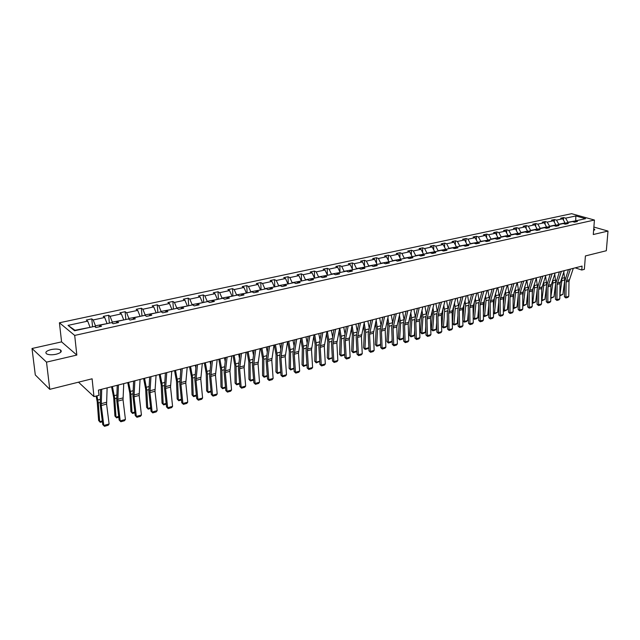 <?xml version="1.0" encoding="UTF-8"?>
<svg xmlns="http://www.w3.org/2000/svg" width="640" height="640" viewBox="0 0 640 640"><rect width="100%" height="100%" fill="white"/><g stroke="black" fill="none" stroke-linecap="round" stroke-linejoin="round"><path stroke-width="0.96" d="M56.16 354.24C60.824 352.928 62.272 351.504 60.512 349.968C58.304 348.912 55.144 348.792 51.024 349.6C46.312 350.896 44.848 352.328 46.632 353.896C48.864 354.944 52.04 355.064 56.16 354.24M593.6 230.496L594.728 229.4L593.736 228.784M76.832 355.064L61.584 341.872L32 348.504L46.512 362.136L76.832 355.064L74.696 335.424L594.432 220.04L593.28 234.52L608 231.08L593.88 227.048M608 231.08L606.328 250.736L585.408 255.944L584.36 269.344L581.768 270.024L582.072 266.088L98.424 390.112L98.952 395.32L93.952 396.616L92.104 378.792L49.776 389.336L35.304 374.952L32 348.504M46.512 362.136L49.776 389.336M78.496 382.184L93.952 396.616M61.584 341.872L59.416 322.776L571.6 213.688L594.432 220.04M89.992 327.376L74.968 330.28L68.032 325.376L87.712 321.136L86.304 320.04L91.768 318.872L92.576 326.808M89.952 327L87.712 321.136M74.696 335.424L59.416 322.776M106.984 323.648L95.44 325.8L93.192 319.96L91.768 318.872M93.192 319.96L104.696 317.48L103.248 316.4L108.616 315.256L109.368 323.128M123.656 319.992L112.328 322.096L110.072 316.32L108.616 315.256M110.072 316.32L121.36 313.888L119.88 312.832L125.136 311.704L125.84 319.512M140.008 316.408L128.896 318.464L126.632 312.752L125.136 311.704M126.632 312.752L137.704 310.368L136.192 309.336L141.352 308.224L141.992 315.968M156.048 312.888L145.152 314.904L142.872 309.248L141.352 308.224M142.872 309.248L153.736 306.912L152.192 305.896L157.256 304.808L157.856 312.496M171.792 309.432L161.096 311.408L158.808 305.816L157.256 304.808M158.808 305.816L169.472 303.52L167.896 302.528L172.872 301.456L173.416 309.08M187.24 306.048L176.752 307.984L174.456 302.448L172.872 301.456M174.456 302.448L184.912 300.192L183.312 299.216L188.2 298.168L188.696 305.728M202.408 302.72L192.112 304.616L189.808 299.136L188.2 298.168M189.808 299.136L200.08 296.928L198.448 295.968L203.24 294.936L203.696 302.44M217.296 299.456L207.184 301.312L204.88 295.888L203.24 294.936M204.88 295.888L214.96 293.72L213.312 292.776L218.016 291.768L218.424 299.208M231.92 296.248L221.992 298.064L219.68 292.704L218.016 291.768M219.68 292.704L229.576 290.568L227.904 289.64L232.528 288.648L232.888 296.032M246.28 293.096L236.536 294.88L234.208 289.568L232.528 288.648M234.208 289.568L243.936 287.472L242.24 286.568L246.776 285.592L247.104 292.92M260.384 290L250.816 291.752L248.488 286.496L246.776 285.592M248.488 286.496L258.04 284.432L256.32 283.544L260.776 282.584L261.064 289.856M274.24 286.96L264.84 288.68L262.504 283.472L260.776 282.584M262.504 283.472L271.896 281.448L270.152 280.568L274.536 279.632L274.784 286.848M287.864 283.976L278.624 285.656L276.288 280.504L274.536 279.632M276.288 280.504L285.512 278.512L283.752 277.656L288.056 276.728L288.264 283.888M301.24 281.04L292.168 282.688L289.824 277.584L288.056 276.728M289.824 277.584L298.888 275.632L297.112 274.784L301.344 273.872L301.52 280.984M314.4 278.16L305.472 279.776L303.128 274.72L301.344 273.872M303.128 274.72L312.04 272.8L310.24 271.968L314.408 271.072L314.544 278.128M327.328 275.32L318.56 276.904L316.208 271.896L314.408 271.072M316.208 271.896L324.968 270.008L323.152 269.192L327.248 268.312L327.352 275.312M340.04 272.536L331.416 274.088L329.072 269.128L327.248 268.312M329.072 269.128L337.68 267.272L335.848 266.464L339.872 265.6L339.944 272.008M352.536 269.792L344.064 271.32L341.712 266.408L339.872 265.6M341.712 266.408L350.184 264.576L348.336 263.784L352.296 262.936L352.328 269.032M364.832 267.096L356.504 268.592L354.144 263.728L352.296 262.936M354.144 263.728L362.48 261.928L360.616 261.152L364.504 260.312L364.52 266.12M376.928 264.44L368.728 265.912L366.376 261.088L364.504 260.312M366.376 261.088L374.568 259.328L372.696 258.56L376.52 257.736L376.504 263.264M388.824 261.832L380.76 263.28L378.408 258.496L376.52 257.736M378.408 258.496L386.464 256.76L384.576 256.008L388.344 255.2L388.304 260.472M400.528 259.264L392.592 260.688L390.24 255.944L388.344 255.2M390.24 255.944L398.168 254.24L396.264 253.496L399.976 252.704L399.92 257.728M412.04 256.744L404.24 258.136L401.88 253.44L399.976 252.704M401.88 253.44L409.688 251.76L407.776 251.024L411.424 250.24L411.352 255.04M423.376 254.256L415.696 255.624L413.344 250.968L411.424 250.24M413.344 250.968L421.024 249.312L419.096 248.592L422.688 247.824L422.6 252.408M434.528 251.808L426.976 253.152L424.616 248.536L422.688 247.824M424.616 248.536L432.176 246.912L430.24 246.2L433.776 245.44L433.672 249.824M445.504 249.4L438.072 250.72L435.72 246.144L433.776 245.44M435.72 246.144L443.16 244.544L441.216 243.848L444.696 243.104L444.576 247.28M456.32 247.032L449 248.328L446.648 243.792L444.696 243.104M446.648 243.792L453.976 242.216L452.016 241.528L455.44 240.792L455.32 244.792M466.96 244.696L459.76 245.968L457.4 241.472L455.44 240.792M457.4 241.472L464.616 239.92L462.648 239.248L466.024 238.52L465.896 242.344M477.44 242.392L470.344 243.648L467.992 239.192L466.024 238.52M467.992 239.192L475.104 237.664L473.128 237L476.448 236.28L476.312 239.936M487.76 240.232L480.776 241.36L478.424 236.944L476.448 236.28M478.424 236.944L485.424 235.44L483.44 234.784L486.712 234.08L486.568 237.576M497.92 238.12L497.944 237.6L491.048 239.112L488.704 234.728L486.712 234.08M488.704 234.728L495.592 233.248L493.6 232.6L496.824 231.904L496.672 235.248M507.928 236.04L507.96 235.408L501.168 236.896L498.824 232.552L496.824 231.904M498.824 232.552L505.616 231.088L503.616 230.448L506.792 229.768L506.632 232.968M517.784 233.984L517.824 233.248L511.136 234.712L508.792 230.4L506.792 229.768M508.792 230.4L515.48 228.96L513.472 228.336L516.608 227.664L516.448 230.72M527.496 231.952L527.544 231.112L520.96 232.56L518.616 228.288L516.608 227.664M518.616 228.288L525.208 226.864L523.192 226.248L526.28 225.584L526.112 228.512M537.072 229.952L537.128 229.016L530.632 230.44L528.296 226.2L526.28 225.584M528.296 226.2L534.792 224.8L532.768 224.192L535.808 223.536L535.64 226.344M546.504 227.968L546.568 226.944L540.168 228.352L537.832 224.144L535.808 223.536M537.832 224.144L544.232 222.76L542.208 222.168L545.208 221.52L545.04 224.208M555.8 226.016L555.872 224.912L549.568 226.288L547.232 222.12L545.208 221.52M547.232 222.12L553.544 220.76L551.512 220.168L554.464 219.536L554.296 222.104M575.728 220.84L567.952 222.264L565.632 218.152L575.832 215.952L585.584 218.68L575.352 220.92L577.44 221.512L574.52 222.16L572.432 221.56L566.192 222.928L564.968 224.08L565.04 222.896L558.824 224.264L556.496 220.12L554.464 219.536M556.496 220.12L562.712 218.784L560.68 218.2L563.592 217.576L563.424 220.032M565.632 218.152L563.592 217.576M68.032 325.376L74.6 330.752L94.48 326.392L95.944 327.528L101.488 326.304L100.016 325.176L111.632 322.632L113.128 323.736L118.568 322.544L117.064 321.44L128.456 318.944L129.984 320.032L135.32 318.856L133.776 317.776L144.952 315.32L146.512 316.392L151.744 315.24L150.168 314.176L161.128 311.776L162.728 312.824L167.856 311.688L166.248 310.648L177.008 308.288L178.632 309.32L183.664 308.208L182.032 307.192L192.584 304.872L194.232 305.88L199.176 304.8L197.512 303.792L207.872 301.52L209.544 302.512L214.392 301.448L212.712 300.464L222.872 298.232L224.576 299.2L229.336 298.152L227.624 297.192L237.608 295L239.336 295.952L244.008 294.928L242.272 293.976L252.072 291.824L253.824 292.76L258.416 291.752L256.656 290.824L266.28 288.712L268.056 289.632L272.56 288.64L270.784 287.72L280.232 285.648L282.032 286.552L286.456 285.576L284.656 284.68L293.944 282.64L295.76 283.528L300.112 282.576L298.288 281.688L307.416 279.688L309.248 280.56L313.52 279.616L311.68 278.752L320.656 276.784L322.504 277.64L326.704 276.72L324.848 275.864L333.664 273.928L335.536 274.776L339.664 273.864L337.784 273.024L346.456 271.128L348.336 271.952L352.4 271.064L350.504 270.24L359.024 268.368L360.928 269.184L364.92 268.304L363.016 267.496L371.392 265.656L373.304 266.456L377.232 265.592L375.312 264.8L383.552 262.992L385.48 263.776L389.336 262.928L387.408 262.144L395.512 260.368L397.456 261.144L401.248 260.304L399.304 259.536L407.272 257.784L409.232 258.544L412.968 257.728L411 256.968L418.848 255.248L420.816 256L424.488 255.192L422.52 254.44L430.24 252.752L432.216 253.488L435.832 252.688L433.848 251.96L441.44 250.288L443.432 251.016L446.992 250.232L445 249.512L452.472 247.872L454.472 248.584L457.976 247.816L455.976 247.104L463.328 245.488L465.344 246.192L468.792 245.432L466.776 244.736L474.024 243.144L476.04 243.84L479.432 243.088L477.408 242.4L484.544 240.84L486.576 241.52L489.912 240.784L487.88 240.104L494.904 238.568L496.944 239.24L500.232 238.512L498.192 237.84L505.112 236.328L507.16 236.984L510.4 236.272L508.352 235.616L515.168 234.12L517.216 234.776L520.408 234.072L518.352 233.424L525.064 231.952L527.12 232.592L530.272 231.896L528.208 231.264L534.824 229.808L536.888 230.44L539.984 229.76L537.92 229.128L544.432 227.704L546.504 228.328L549.552 227.656L547.48 227.032L553.904 225.624L555.976 226.24L558.984 225.576L556.904 224.968L563.232 223.576L565.312 224.184L568.28 223.528L566.192 222.928M99.296 326.784L100.016 325.176M95.584 327.248L95.44 325.8M106.952 323.272L104.696 317.48M116.304 323.04L117.064 321.44M112.44 323.224L112.328 322.096M123.624 319.624L121.36 313.888M132.976 319.368L133.776 317.776M128.976 319.312L128.896 318.464M139.976 316.04L137.704 310.368M149.336 315.768L150.168 314.176M145.2 315.496L145.152 314.904M156.024 312.52L153.736 306.912M165.384 312.24L166.248 310.648M171.768 309.072L169.472 303.52M181.128 308.768L182.032 307.192M187.216 305.688L184.912 300.192M196.576 305.368L197.512 303.792M202.384 302.36L200.08 296.928M211.744 302.032L212.712 300.464M217.28 299.104L214.96 293.72M226.632 298.752L227.624 297.192M231.904 295.896L229.576 290.568M241.248 295.536L242.272 293.976M246.264 292.752L243.936 287.472M255.6 292.376L256.656 290.824M260.368 289.656L258.04 284.432M269.704 289.264L270.784 287.72M274.232 286.624L271.896 281.448M283.552 286.216L284.656 284.68M287.848 283.64L285.512 278.512M297.16 283.224L298.288 281.688M301.232 280.704L298.888 275.632M310.536 280.28L311.68 278.752M314.392 277.824L312.04 272.8M323.68 277.384L324.848 275.864M327.32 274.984L324.968 270.008M336.592 274.544L337.784 273.024M340.032 272.2L337.68 267.272M349.296 271.744L350.504 270.24M352.536 269.464L350.184 264.576M361.784 268.992L363.016 267.496M364.832 266.768L362.48 261.928M374.064 266.288L375.312 264.8M376.928 264.12L374.568 259.328M386.136 263.632L387.408 262.144M388.824 261.512L386.464 256.76M398.016 261.016L399.304 259.536M400.528 258.944L398.168 254.24M409.704 258.44L411 256.968M412.048 256.424L409.688 251.76M421.2 255.912L422.52 254.44M423.376 253.944L421.024 249.312M432.52 253.424L433.848 251.96M434.536 251.496L432.176 246.912M443.656 250.968L445 249.512M445.512 249.088L443.16 244.544M454.616 248.552L455.976 247.104M456.328 246.72L453.976 242.216M465.4 246.184L466.776 244.736M466.968 244.392L464.616 239.92M476.032 243.832L477.408 242.4M477.456 242.088L475.104 237.664M486.52 241.504L487.88 240.104M487.776 239.832L485.424 235.44M496.848 239.208L498.192 237.84M497.944 237.6L495.592 233.248M507.024 236.944L508.352 235.616M507.96 235.408L505.616 231.088M517.048 234.72L518.352 233.424M517.824 233.248L515.48 228.96M526.912 232.528L528.208 231.264M527.544 231.112L525.208 226.864M536.64 230.368L537.92 229.128M537.128 229.016L534.792 224.8M546.224 228.24L547.48 227.032M546.568 226.944L544.232 222.76M555.664 226.144L556.904 224.968M555.872 224.912L553.544 220.76M565.04 222.896L562.712 218.784M574.136 222.048L575.352 220.92M575.216 267.84L581.768 270.024M576.304 220.712L575.752 220.552L575.832 215.952M573.304 268.336L569 281.232L568.76 296.376L565.904 297.168L565.864 297.944L564.4 296.76L564.624 281.608L568.464 269.576M564.4 296.76L565.904 297.168L566.136 281.992L570.424 269.072M568.76 296.376L567.864 297.392L565.864 297.944M559.864 295.08L561.904 280.656L561.768 277.856M562.888 294.384L559.904 295.808L560.04 295.16L562.888 294.384L564.768 279.896L563.792 272.032M564.28 270.648L560.016 283.616L559.816 298.864L556.92 299.664L556.896 300.44L555.424 299.248L555.6 284L559.4 271.896M555.424 299.248L556.92 299.664L557.112 284.392L561.36 271.4M559.816 298.864L558.92 299.88L556.896 300.44M555.12 273L550.904 286.04L550.744 301.376L547.808 302.192L547.792 302.976L546.312 301.768L546.456 286.424L550.2 274.256M546.312 301.768L547.808 302.192L547.952 286.824L552.152 273.76M550.744 301.376L549.84 302.4L547.792 302.976M548.192 285.384L551.136 284.6L550.896 286.544M550.784 297.496L552.888 283.032L552.712 280.016M555.752 282.616L554.76 274.056M553.96 296.832L550.944 298.28L551.072 297.632L553.96 296.832L555.608 283.712M542.064 286.536L541.648 290M541.576 299.936L541.976 300.128L543.744 285.44L543.528 282.2M546.704 284.592L545.584 276.088M544.904 299.32L541.856 300.776L541.976 300.128L544.904 299.32L546.448 286.64M545.824 275.376L541.664 288.496L541.544 303.936L538.568 304.76L538.56 305.544L537.072 304.328L537.176 288.888L540.88 276.648M537.072 304.328L538.568 304.76L538.672 289.288L542.824 276.152M541.544 303.936L540.64 304.96L538.56 305.544M532.856 288.48L532.272 293.536M532.232 302.408L532.752 302.664L534.472 287.888L534.208 284.4M537.488 286.784L536.28 278.144M535.72 301.848L532.64 303.32L532.752 302.664L535.72 301.848L537.168 289.584M532.64 303.32L532.224 303.112M536.4 277.8L532.288 290.992L532.208 306.528L529.192 307.36L529.192 308.144L527.704 306.928L527.76 291.384L531.416 279.072M527.704 306.928L529.192 307.36L529.248 291.792L533.352 278.576M532.208 306.528L531.304 307.56L529.192 308.144M523.52 290.432L522.768 297.16M522.752 304.92L523.392 305.232L525.064 290.368L524.76 286.632M528.136 289.056L526.848 280.248L522.768 293.52L522.744 309.152L519.68 310L519.688 310.792L518.192 309.56L518.208 293.912L521.816 281.536M526.4 304.408L523.296 305.888L523.392 305.232L526.4 304.408L527.752 292.584M523.296 305.888L522.744 305.616M518.192 309.56L519.68 310L519.696 294.336L523.736 281.048M522.744 309.152L521.832 310.192L519.688 310.792M514.04 292.392L513.128 300.88M513.128 307.464L513.896 307.84L515.528 292.888L515.16 288.888M518.64 291.368L517.328 282.688M516.952 307L513.808 308.496L513.896 307.84L516.952 307L518.208 295.648M513.808 308.496L513.128 308.064M517.128 282.736L513.12 296.08L513.136 311.816L510.024 312.68L510.048 313.472L508.552 312.232L508.512 296.48L512.072 284.04M508.552 312.232L510.024 312.68L510 296.912L513.984 283.544M513.136 311.816L512.224 312.864L510.048 313.472M504.408 294.408L503.352 304.696M503.368 310.032L504.264 310.488L505.84 295.44L505.424 291.16M509.008 293.728L507.664 285.168M507.368 309.64L504.192 311.144L504.264 310.488L507.368 309.64L508.52 298.776M504.192 311.144L503.368 310.52M507.272 285.264L503.328 298.68L503.384 314.528L500.232 315.4L500.272 316.192L498.76 314.944L498.68 299.088L502.176 286.576M498.76 314.944L500.232 315.4L500.152 299.528L504.088 286.08M503.384 314.528L502.472 315.584L500.272 316.192M494.592 296.576L493.432 308.616M493.464 312.648L494.488 313.176L496.016 298.032L495.544 293.464M499.216 296.128L497.864 287.68M497.64 312.312L494.432 313.832L494.488 313.176L497.64 312.312L498.696 301.968M494.432 313.832L493.464 313M497.272 287.832L493.384 301.328L493.496 317.272L490.288 318.16L490.344 318.96L488.824 317.696L488.696 301.736L492.144 289.144M488.824 317.696L490.288 318.16L490.168 302.184L494.04 288.664M493.496 317.272L492.584 318.336L490.344 318.96M484.6 298.84L483.384 312.648M483.408 315.288L484.576 315.904L486.04 300.664L485.512 295.784M489.28 298.56L487.92 290.232M487.768 315.024L484.528 316.56L484.576 315.904L487.768 315.024L488.728 305.24M484.528 316.56L483.408 315.52M487.12 290.432L483.296 304.008L483.456 320.056L480.2 320.96L480.264 321.76L478.744 320.488L478.568 304.424L481.952 291.76M478.744 320.488L480.2 320.96L480.032 304.872L483.832 291.28M483.456 320.056L482.536 321.128L480.264 321.76M476.816 293.08L473.056 306.728L473.264 322.888L469.96 323.808L470.04 324.608L468.512 323.32L468.28 307.152L471.608 294.416M468.512 323.32L469.96 323.808L469.736 307.608L473.48 293.936M473.264 322.888L472.344 323.96L470.04 324.608M466.352 295.76L462.656 309.488L462.92 325.76L459.568 326.688L459.656 327.496L458.12 326.2L457.84 309.92L461.104 297.104M458.12 326.2L459.568 326.688L459.288 310.384L462.96 296.632M462.92 325.76L462 326.84L459.656 327.496M455.728 298.488L452.096 312.296L452.416 328.68L449.016 329.624L449.112 330.424L447.576 329.12L447.24 312.728L450.44 299.84M447.576 329.12L449.016 329.624L448.68 313.208L452.28 299.368M452.416 328.68L451.496 329.768L449.112 330.424M444.928 301.256L441.376 315.144L441.744 331.64L438.296 332.592L438.408 333.4L436.864 332.08L436.472 315.584L439.608 302.616M436.864 332.08L438.296 332.592L437.904 316.064L441.44 302.152M441.744 331.64L440.824 332.728L438.408 333.4M433.968 304.064L430.488 318.04L430.92 334.64L427.408 335.616L427.544 336.424L425.992 335.096L425.536 318.48L428.6 305.44M425.992 335.096L427.408 335.616L426.968 318.976L430.416 304.976M430.92 334.64L429.992 335.744L427.544 336.424M422.832 306.92L419.432 320.976L419.92 337.696L416.352 338.688L416.504 339.496L414.944 338.152L414.432 321.424L417.424 308.304M414.944 338.152L416.352 338.688L415.848 321.928L419.224 307.848M419.92 337.696L418.992 338.808L416.504 339.496M411.52 309.824L408.2 323.96L408.744 340.8L405.128 341.8L405.288 342.616L403.72 341.264L403.152 324.416L406.072 311.216M403.72 341.264L405.128 341.8L404.56 324.928L407.856 310.76M408.744 340.8L407.816 341.912L405.288 342.616M400.024 312.768L396.784 326.992L397.392 343.952L393.72 344.968L393.896 345.792L392.328 344.416L391.688 327.456L394.528 314.176M392.328 344.416L393.72 344.968L393.088 327.976L396.296 313.728M397.392 343.952L396.464 345.072L393.896 345.792M388.344 315.768L385.192 330.08L385.864 347.152L382.128 348.184L382.32 349.008L380.744 347.624L380.04 330.544L382.8 317.184M380.744 347.624L382.128 348.184L381.432 331.072L384.552 316.736M385.864 347.152L384.936 348.28L382.32 349.008M474.44 301.16L473.184 316.784M473.2 317.968L474.504 318.664L475.92 303.336L475.328 298.128M479.192 301.04L477.824 292.816M477.752 317.776L476.744 318.704L474.472 319.328L474.504 318.664L477.752 317.776L478.608 308.576M474.472 319.328L473.2 318.064M464.112 303.544L462.872 320.704L464.296 321.472L465.648 306.048L464.992 300.496M468.952 303.552L467.576 295.448M467.584 320.568L466.568 321.504L464.272 322.136L464.296 321.472L467.584 320.568L468.352 311.992M464.272 322.136L462.872 320.704M453.632 305.952L452.504 323.544L453.92 324.32L455.216 308.8L454.488 302.888M458.552 306.104L457.168 298.112M457.264 323.4L456.248 324.344L453.912 324.984L453.92 324.32L457.264 323.4L457.936 315.488M453.912 324.984L452.504 323.544M442.984 308.384L441.984 326.424L443.392 327.216L444.632 311.592L443.824 305.304M447.984 308.696L446.608 300.824M446.784 326.28L445.776 327.224L443.4 327.88L443.392 327.216L446.784 326.28L447.368 319.064M443.4 327.88L441.984 326.424M432.168 310.832L432.464 313.648L431.304 329.344L432.704 330.152L433.88 314.424L432.992 307.736M437.256 311.328L435.88 303.576M436.152 329.208L435.136 330.152L432.728 330.816L432.704 330.152L436.152 329.208L436.64 322.736M432.728 330.816L431.304 329.344M421.176 313.304L421.552 316.512L420.456 332.32L421.856 333.136L422.96 317.312L421.984 310.184M426.352 314L424.992 306.368M425.352 332.176L424.336 333.128L421.888 333.8L421.856 333.136L425.352 332.176L425.752 326.488M421.888 333.8L420.456 332.32M410.016 315.8L410.464 319.432L409.44 335.336L410.832 336.16L411.864 320.232L410.8 312.664M415.272 316.704L413.928 309.2M414.384 335.184L413.36 336.144L410.88 336.832L410.832 336.16L414.384 335.184L414.704 330.344M410.88 336.832L409.44 335.336M398.664 318.312L399.208 322.392L398.256 338.4L399.632 339.24L400.6 323.208L399.44 315.152M404.024 319.456L402.696 312.088M403.24 338.248L402.224 339.216L399.696 339.904L399.632 339.24L403.24 338.248L403.488 334.304M399.696 339.904L398.256 338.4M387.136 320.84L387.776 325.4L386.896 341.512L388.264 342.36L389.16 326.224L387.888 317.664M392.592 322.232L391.28 315.016M391.928 341.352L390.904 342.328L388.344 343.032L388.264 342.36L391.928 341.352L392.096 338.368M388.344 343.032L386.896 341.512M375.416 323.384L376.152 328.456L375.344 344.672L376.712 345.536L377.528 329.296L376.152 320.192M380.968 325.048L379.68 317.984M380.432 344.512L379.408 345.488L376.808 346.208L376.712 345.536L380.432 344.512L380.536 342.544M376.808 346.208L375.344 344.672M376.464 318.808L373.408 333.208L374.144 350.4L370.352 351.456L370.56 352.28L368.976 350.888L368.208 333.68L370.888 320.24M368.976 350.888L370.352 351.456L369.584 334.224L372.616 319.8M374.144 350.4L373.216 351.544L370.56 352.28M363.504 325.952L364.344 331.56L363.616 347.888L364.976 348.76L365.712 332.408L364.216 322.728M369.16 327.896L367.896 321.008M368.752 347.72L367.728 348.704L365.088 349.432L364.976 348.76L368.752 347.72L368.8 346.84M365.088 349.432L363.616 347.888M364.4 321.904L361.424 336.392L362.24 353.712L358.376 354.784L358.608 355.608L357.016 354.2L356.176 336.872L358.768 323.352M357.016 354.2L358.376 354.784L357.544 337.424L360.488 322.912M362.24 353.712L361.304 354.856L358.608 355.608M351.384 328.52L352.344 334.712L351.696 351.152L353.04 352.04L353.704 335.576L352.072 325.288M357.152 330.776L355.92 324.08M353.176 352.712L353.04 352.04L356.864 350.992L355.864 351.976L353.176 352.712L351.696 351.152M352.128 325.056L349.256 339.624L350.136 357.072L346.216 358.16L346.456 358.984L344.864 357.568L343.952 340.112L346.456 326.504M344.864 357.568L346.216 358.16L345.304 340.672L348.152 326.072M350.136 357.072L349.2 358.224L346.456 358.984M339.064 331.112L340.152 337.92L339.584 354.472L340.92 355.368L341.496 338.8L339.8 328.216M344.952 333.688L343.744 327.2M344.696 354.424L343.8 355.296L341.072 356.048L339.584 354.472M341.072 356.048L340.92 355.368L344.696 354.336M339.648 328.256L336.872 342.912L337.832 360.488L333.84 361.592L334.104 362.424L332.504 360.984L331.52 343.408L333.928 329.72M332.504 360.984L333.84 361.592L332.864 343.984L335.608 329.288M337.832 360.488L336.896 361.648L334.104 362.424M326.528 333.704L327.752 341.184L327.272 357.84L328.6 358.76L329.088 342.072L327.36 331.408M332.544 336.632L331.368 330.376M332.336 357.896L328.76 359.432L327.272 357.84M328.76 359.432L328.6 358.76L332.32 357.736M326.96 331.504L324.288 346.256L325.32 363.96L321.272 365.08L321.552 365.912L319.944 364.464L318.88 346.76L321.192 332.984M319.944 364.464L321.272 365.08L320.216 347.344L322.848 332.56M325.32 363.96L324.384 365.128L321.552 365.912M313.776 336.304L315.144 344.496L314.76 361.272L316.072 362.2L316.472 345.4L314.712 334.648M319.92 339.608L318.784 333.6M319.76 361.432L316.256 362.872L314.76 361.272M316.256 362.872L316.072 362.2L319.744 361.192M314.056 334.816L311.496 349.656L312.6 367.488L308.48 368.632L308.784 369.464L307.168 368.008L306.032 350.16L308.24 336.304M307.168 368.008L308.48 368.632L307.344 350.76L309.872 335.888M312.6 367.488L311.664 368.664L308.784 369.464M300.8 338.904L302.328 347.864L302.032 364.76L303.336 365.696L303.64 348.784L301.848 337.944M307.08 342.624L305.992 336.88M306.976 365.024L303.536 366.376L302.032 364.76M303.536 366.376L303.336 365.696L306.96 364.704M300.928 338.184L298.48 353.12L299.672 371.08L295.48 372.24L295.8 373.08L294.176 371.6L292.96 353.632L295.064 339.688M294.176 371.6L295.48 372.24L294.264 354.24L296.672 339.272M299.672 371.08L298.728 372.264L295.8 373.08M287.608 341.6L289.296 351.296L289.096 368.304L290.384 369.256L290.592 352.224L288.76 341.304M294.024 345.664L292.984 340.224M293.984 368.68L290.608 369.936L289.096 368.304M290.608 369.936L290.384 369.256L293.952 368.272M287.576 341.608L285.24 356.632L286.512 374.728L282.248 375.912L282.592 376.752L280.968 375.264L279.664 357.152L281.664 343.12M280.968 375.264L282.248 375.912L280.952 357.776L283.24 342.72M286.512 374.728L285.576 375.92L282.592 376.752M273.984 345.088L271.776 360.216L273.128 378.448L268.792 379.648L269.16 380.488L267.528 378.984L266.136 360.744L268.024 346.624M267.528 378.984L268.792 379.648L267.408 361.376L269.576 346.224M273.128 378.448L272.192 379.648L269.16 380.488M260.152 348.64L258.072 363.856L259.52 382.224L255.104 383.448L255.488 384.296L253.848 382.768L252.368 364.392L254.144 350.184M253.848 382.768L255.104 383.448L253.624 365.04L255.672 349.792M259.52 382.224L258.576 383.432L255.488 384.296M246.08 352.248L244.128 367.56L245.664 386.072L241.168 387.32L241.576 388.16L239.936 386.624L238.368 368.104L240.016 353.8M239.936 386.624L241.168 387.32L239.6 368.76L241.512 353.416M245.664 386.072L244.72 387.288L241.576 388.16M231.752 355.92L229.928 371.336L231.56 389.984L226.992 391.256L227.424 392.104L225.776 390.544L224.104 371.88L225.632 357.488M225.776 390.544L226.992 391.256L225.328 372.56L227.104 357.112M231.56 389.984L230.624 391.208L227.424 392.104M217.16 359.664L215.48 375.176L217.216 393.968L212.56 395.264L213.016 396.112L211.36 394.536L209.592 375.728L210.992 361.248M211.36 394.536L212.56 395.264L210.8 376.416L212.432 360.88M217.216 393.968L216.272 395.2L213.016 396.112M202.304 363.472L200.776 379.08L202.6 398.024L197.864 399.344L198.344 400.192L196.688 398.6L194.816 379.648L196.08 365.072M196.688 398.6L197.864 399.344L196 380.352L197.488 364.712M202.6 398.024L201.664 399.272L198.344 400.192M187.176 367.352L185.792 383.064L187.728 402.152L182.904 403.496L183.416 404.344L181.744 402.744L179.776 383.64L180.888 368.968M181.744 402.744L182.904 403.496L180.936 384.352L182.264 368.616M187.728 402.152L186.784 403.408L183.416 404.344M171.76 371.304L170.536 387.112L172.584 406.36L167.664 407.72L168.2 408.576L166.528 406.952L164.448 387.696L165.416 372.936M166.528 406.952L167.664 407.72L165.584 388.432L166.76 372.592M172.584 406.36L171.64 407.624L168.2 408.576M156.056 375.336L155 391.248L157.152 410.64L152.144 412.032L152.712 412.888L151.032 411.248L148.84 391.84L149.656 376.976M151.032 411.248L152.144 412.032L149.952 392.584L150.96 376.64M157.152 410.64L156.208 411.912L152.712 412.888M274.32 345.008L276.04 354.784L275.936 371.904L277.208 372.872L277.32 355.728L275.456 344.712M280.728 348.728L279.744 343.616M280.76 372.4L277.456 373.552L275.936 371.904M277.456 373.552L277.208 372.872L280.728 371.912M260.8 348.472L262.552 358.328L262.552 375.576L263.808 376.56L263.824 359.288L261.92 348.184M267.208 351.832L266.288 347.064M267.312 376.192L264.08 377.232L262.552 375.576M264.08 377.232L263.808 376.56L267.272 375.608M247.048 352L248.832 361.936L248.936 379.304L250.184 380.304L250.088 362.912L248.144 351.72M253.44 354.952L252.584 350.576M253.632 380.048L250.472 380.984L248.936 379.304M250.472 380.984L250.184 380.304L253.576 379.368M233.056 355.584L234.864 365.608L235.08 383.096L236.312 384.112L236.104 366.6L234.128 355.312M239.424 358.096L238.648 354.152M239.712 383.944L236.632 384.792L235.08 383.096M236.632 384.792L236.312 384.112L239.648 383.2M218.808 359.24L220.656 369.344L220.984 386.96L222.2 387.992L221.88 370.352L219.864 358.968M225.152 361.264L224.464 357.792M225.536 387.848L222.544 388.672L220.984 386.96M222.544 388.672L222.2 387.992L225.464 387.096M204.312 362.96L206.192 373.152L206.64 390.888L207.84 391.936L207.4 374.176L205.344 362.696M210.616 364.44L210.024 361.496M211.104 391.816L208.2 392.616L206.64 390.888M208.2 392.616L207.84 391.936L211.032 391.056M189.552 366.744L191.472 377.024L192.04 394.888L193.216 395.952L192.656 378.064L190.56 366.488M195.808 367.632L195.328 365.264M196.416 395.856L193.608 396.632L192.04 394.888M193.608 396.632L193.216 395.952L196.344 395.096M174.52 370.6L176.48 380.968L177.168 398.96L178.336 400.04L177.648 382.024L175.504 370.344M180.712 370.832L180.36 369.104M181.456 399.976L178.752 400.72L177.168 398.96M178.752 400.72L178.336 400.04L181.384 399.208M159.216 374.52L161.208 384.976L162.032 403.104L163.176 404.208L162.36 386.056L160.176 374.28M165.328 374.032L165.12 373.008M166.232 404.168L163.624 404.888L162.032 403.104M163.624 404.888L163.176 404.208L166.144 403.392M143.624 378.52L145.656 389.072L146.616 407.328L147.744 408.448L146.792 390.16L144.56 378.28M150.712 408.44L148.216 409.128L146.616 407.328M148.216 409.128L147.744 408.448L150.624 407.656M140.056 379.44L139.168 395.456L141.432 415.008L136.336 416.424L136.928 417.28L135.248 415.616L132.936 396.056L133.6 381.096M135.248 415.616L136.336 416.424L134.024 396.816L134.864 380.768M141.432 415.008L140.496 416.288L136.928 417.28M127.744 382.592L129.816 393.232L130.912 411.632L132.016 412.768L130.928 394.344L128.648 382.36M134.912 412.792L132.52 413.448L130.912 411.632M132.52 413.448L132.016 412.768L134.816 412M123.744 383.616L123.032 399.736L125.424 419.448L120.224 420.896L120.848 421.752L119.16 420.072L116.728 400.352L117.224 385.288M119.16 420.072L120.224 420.896L117.8 401.128L118.448 384.976M125.424 419.448L124.48 420.736L120.848 421.752M111.56 386.744L113.672 397.48L114.92 416.016L116 417.168L114.768 398.608L112.432 386.52M118.808 417.224L116.536 417.848L114.92 416.016M116.536 417.848L116 417.168L118.712 416.424M107.12 387.88L106.592 404.112L109.104 423.984L103.808 425.448L104.464 426.312L102.768 424.616L100.208 404.728L100.536 389.568M102.768 424.616L103.808 425.448L101.256 405.528L101.72 389.264M109.104 423.984L108.168 425.28L104.464 426.312M96.136 396.048L97.224 401.808L98.616 420.48L99.68 421.656L98.296 402.952L96.984 395.832M102.4 421.736L100.248 422.328L98.616 420.48M100.248 422.328L99.68 421.656L102.296 420.936M569.24 279.808L566.376 280.568M569 281.232L566.136 281.992M561.904 280.656L564.768 279.896M561.856 278.384L564.72 277.632M560.256 282.192L557.344 282.96M560.016 283.616L557.112 284.392M550.904 286.04L547.952 286.824M552.888 283.032L555.792 282.264M552.832 280.744L555.736 279.984M543.744 285.44L546.68 284.672M543.688 283.144L546.632 282.376M541.888 287.048L538.896 287.84M541.664 288.496L538.672 289.288M534.472 287.888L537.392 287.12M534.408 285.576L537.392 284.792M532.512 289.536L529.472 290.336M532.288 290.992L529.248 291.792M525.064 290.368L527.976 289.608M524.992 288.04L528.024 287.248M522.992 292.056L519.912 292.864M522.768 293.52L519.696 294.336M515.528 292.888L518.416 292.128M515.44 290.544L518.52 289.736M513.336 294.608L510.208 295.432M513.12 296.08L510 296.912M505.84 295.44L508.72 294.688M505.752 293.08L508.872 292.264M503.536 297.2L500.36 298.04M503.328 298.68L500.152 299.528M496.016 298.032L498.872 297.28M495.92 295.656L499.088 294.832M493.592 299.832L490.368 300.688M493.384 301.328L490.168 302.184M486.04 300.664L488.888 299.912M485.944 298.272L489.16 297.432M483.496 302.504L480.224 303.368M483.296 304.008L480.032 304.872M473.248 305.216L469.928 306.096M473.056 306.728L469.736 307.608M462.84 307.968L459.472 308.864M462.656 309.488L459.288 310.384M452.28 310.768L448.856 311.672M452.096 312.296L448.68 313.208M441.552 313.608L438.08 314.528M441.376 315.144L437.904 316.064M430.656 316.488L427.128 317.424M430.488 318.04L426.968 318.976M419.592 319.416L416.008 320.368M419.432 320.976L415.848 321.928M408.352 322.392L404.712 323.36M408.2 323.96L404.56 324.928M396.928 325.416L393.232 326.392M396.784 326.992L393.088 327.976M385.328 328.488L381.568 329.48M385.192 330.08L381.432 331.072M475.92 303.336L478.752 302.592M475.816 300.928L479.08 300.072M465.648 306.048L468.456 305.304M465.536 303.624L468.848 302.752M455.216 308.8L458.008 308.064M455.096 306.352L458.456 305.472M444.632 311.592L447.4 310.864M444.504 309.128L447.912 308.24M433.88 314.424L436.624 313.704M433.736 311.952L437.208 311.04M422.96 317.312L425.68 316.592M422.808 314.816L426.336 313.888M411.864 320.232L414.568 319.52M411.712 317.72L415.256 316.792M400.6 323.208L403.28 322.496M400.44 320.68L403.944 319.76M389.16 326.224L391.808 325.528M388.984 323.68L392.456 322.768M377.528 329.296L380.152 328.6M377.344 326.728L380.784 325.824M373.536 331.608L369.712 332.616M373.408 333.208L369.584 334.224M365.712 332.408L368.312 331.728M365.52 329.824L368.928 328.936M361.552 334.784L357.664 335.808M361.424 336.392L357.544 337.424M353.704 335.576L356.272 334.904M353.504 332.976L356.872 332.096M349.368 338.008L345.416 339.048M349.256 339.624L345.304 340.672M341.496 338.8L344.032 338.128M341.288 336.176L344.608 335.304M336.976 341.28L332.968 342.344M336.872 342.912L332.864 343.984M329.088 342.072L331.592 341.408M328.864 339.432L332.152 338.568M324.384 344.616L320.304 345.696M324.288 346.256L320.216 347.344M316.472 345.4L318.944 344.744M316.24 342.736L319.48 341.888M311.576 348.008L307.432 349.104M311.496 349.656L307.344 350.76M303.64 348.784L306.08 348.144M303.4 346.104L306.592 345.264M298.552 351.456L294.336 352.568M298.48 353.12L294.264 354.24M290.592 352.224L293 351.592M290.336 349.528L293.488 348.696M285.304 354.96L281.008 356.096M285.24 356.632L280.952 357.776M271.824 358.528L267.456 359.68M271.776 360.216L267.408 361.376M258.112 362.16L253.664 363.336M258.072 363.856L253.624 365.04M244.16 365.848L239.632 367.048M244.128 367.56L239.6 368.76M229.952 369.608L225.344 370.832M229.928 371.336L225.328 372.56M215.488 373.44L210.8 374.68M215.48 375.176L210.8 376.416M200.768 377.336L195.992 378.6M200.776 379.08L196 380.352M185.776 381.304L180.912 382.592M185.792 383.064L180.936 384.352M170.504 385.344L165.552 386.656M170.536 387.112L165.584 388.432M154.952 389.456L149.904 390.792M155 391.248L149.952 392.584M277.32 355.728L279.688 355.104M277.056 353.008L280.16 352.192M263.824 359.288L266.152 358.672M263.544 356.544L266.592 355.744M250.088 362.912L252.376 362.312M249.8 360.144L252.792 359.36M236.104 366.6L238.352 366.008M235.808 363.816L238.744 363.04M221.88 370.352L224.08 369.776M221.568 367.544L224.448 366.792M207.4 374.176L209.552 373.608M207.072 371.344L209.896 370.6M192.656 378.064L194.768 377.504M192.32 375.208L195.072 374.488M177.648 382.024L179.704 381.48M177.288 379.144L179.984 378.44M162.36 386.056L164.36 385.528M161.992 383.152L164.608 382.464M146.792 390.16L148.736 389.648M146.4 387.24L148.952 386.568M139.104 393.656L133.96 395.016M139.168 395.456L134.024 396.816M130.928 394.344L132.816 393.848M130.52 391.4L132.992 390.752M122.952 397.928L117.712 399.312M123.032 399.736L117.8 401.128M114.768 398.608L116.592 398.128M114.344 395.64L116.736 395.008M106.496 402.28L101.152 403.696M106.592 404.112L101.256 405.528M98.296 402.952L100.056 402.488M97.856 399.96L100.168 399.352M60.768 352.2L60.512 349.968M594.68 230.008L594.728 229.4"/></g></svg>
